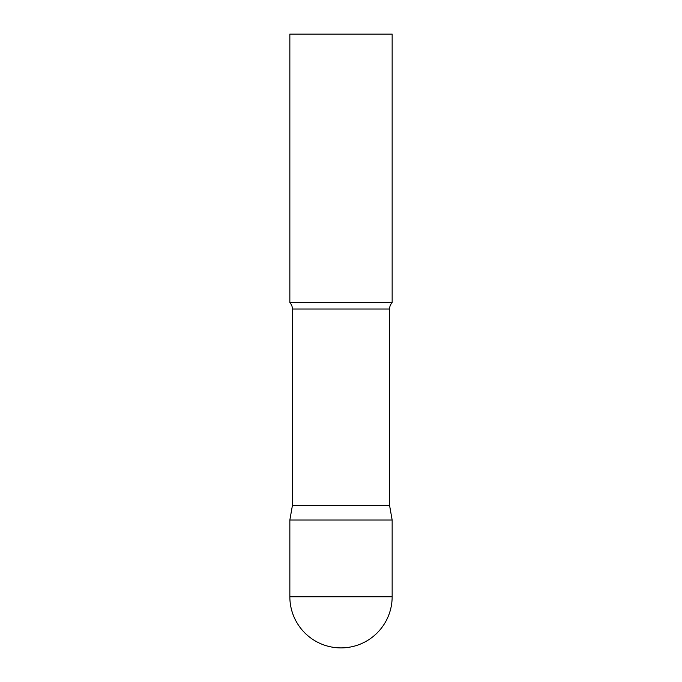 <?xml version="1.0" encoding="UTF-8"?>
<svg xmlns="http://www.w3.org/2000/svg" width="682" height="682" viewBox="0 0 682 682"><rect width="100%" height="100%" fill="white"/><g stroke="black" fill="none" stroke-linecap="round" stroke-linejoin="round"><path stroke-width="0.51" stroke-dasharray="3.41 2.56" d="M341 520.025L392.15 520.025L341 520.025M392.15 302.637L289.85 302.637M392.15 34.1L289.85 34.1M389.593 505.524L292.408 505.524M289.85 596.75L392.15 596.75M389.593 309.006L292.408 309.006"/><path stroke-width="1.02" d="M289.85 596.75L289.85 520.025L292.408 505.524L389.593 505.524L392.15 520.025L289.85 520.025L392.15 520.025L392.15 596.75A51.15 51.15 0 0 1 341 647.9A51.15 51.15 0 0 1 289.85 596.75L392.15 596.75M389.593 505.524L389.593 309.006A9.207 9.207 0 0 1 392.15 302.637L392.15 34.1L289.85 34.1L289.85 302.637A9.207 9.207 0 0 1 292.408 309.006L389.593 309.006M292.408 505.524L292.408 309.006M289.85 302.637L392.15 302.637"/></g></svg>

